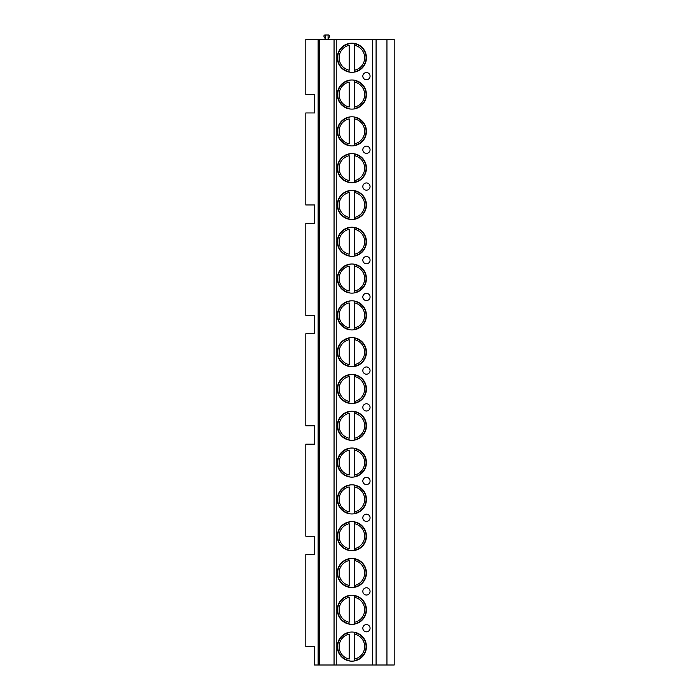 <?xml version="1.0" encoding="UTF-8"?>
<svg xmlns="http://www.w3.org/2000/svg" width="700" height="700" viewBox="0 0 700 700"><rect width="100%" height="100%" fill="white"/><g stroke="black" fill="none" stroke-linecap="round" stroke-linejoin="round"><path stroke-width="1.05" d="M318.124 665L314.501 665L314.501 646.599L305.804 646.599L305.804 554.593L314.501 554.593L314.501 536.191L305.804 536.191L305.804 444.185L314.501 444.185L314.501 425.784L305.804 425.784L305.804 333.769L314.501 333.769L314.501 315.368L305.804 315.368L305.804 223.361L314.501 223.361L314.501 204.96L305.804 204.96L305.804 112.954L314.501 112.954L314.501 94.553L305.804 94.553L305.804 39.349L394.196 39.349L394.196 665L318.124 665L318.124 39.349M328.081 35L328.081 39.349L329.578 36.61A1.085 1.085 0 0 0 328.624 35L325.553 35L325.553 39.349L324.056 36.61A1.085 1.085 0 0 1 325.01 35L325.553 35M376.084 665L376.084 39.349M337.321 57.75A14.56 14.56 0 0 0 351.881 72.31A14.56 14.56 0 0 0 366.441 57.75A14.56 14.56 0 0 0 351.881 43.19A14.56 14.56 0 0 0 337.321 57.75M337.321 94.553A14.56 14.56 0 0 0 351.881 109.112A14.56 14.56 0 0 0 366.441 94.553A14.56 14.56 0 0 0 351.881 79.993A14.56 14.56 0 0 0 337.321 94.553M337.321 131.355A14.56 14.56 0 0 0 351.881 145.915A14.56 14.56 0 0 0 366.441 131.355A14.56 14.56 0 0 0 351.881 116.795A14.56 14.56 0 0 0 337.321 131.355M337.321 168.157A14.56 14.56 0 0 0 351.881 182.718A14.56 14.56 0 0 0 366.441 168.157A14.56 14.56 0 0 0 351.881 153.597A14.56 14.56 0 0 0 337.321 168.157M337.321 204.96A14.56 14.56 0 0 0 351.881 219.52A14.56 14.56 0 0 0 366.441 204.96A14.56 14.56 0 0 0 351.881 190.4A14.56 14.56 0 0 0 337.321 204.96M337.321 241.763A14.56 14.56 0 0 0 351.881 256.322A14.56 14.56 0 0 0 366.441 241.763A14.56 14.56 0 0 0 351.881 227.203A14.56 14.56 0 0 0 337.321 241.763M337.321 278.565A14.56 14.56 0 0 0 351.881 293.125A14.56 14.56 0 0 0 366.441 278.565A14.56 14.56 0 0 0 351.881 264.005A14.56 14.56 0 0 0 337.321 278.565M337.321 315.368A14.56 14.56 0 0 0 351.881 329.936A14.56 14.56 0 0 0 366.441 315.368A14.56 14.56 0 0 0 351.881 300.808A14.56 14.56 0 0 0 337.321 315.368M337.321 352.17A14.56 14.56 0 0 0 351.881 366.739A14.56 14.56 0 0 0 366.441 352.17A14.56 14.56 0 0 0 351.881 337.61A14.56 14.56 0 0 0 337.321 352.17M337.321 388.973A14.56 14.56 0 0 0 351.881 403.541A14.56 14.56 0 0 0 366.441 388.973A14.56 14.56 0 0 0 351.881 374.412A14.56 14.56 0 0 0 337.321 388.973M337.321 425.784A14.56 14.56 0 0 0 351.881 440.344A14.56 14.56 0 0 0 366.441 425.784A14.56 14.56 0 0 0 351.881 411.215A14.56 14.56 0 0 0 337.321 425.784M337.321 462.586A14.56 14.56 0 0 0 351.881 477.146A14.56 14.56 0 0 0 366.441 462.586A14.56 14.56 0 0 0 351.881 448.017A14.56 14.56 0 0 0 337.321 462.586M337.321 499.389A14.56 14.56 0 0 0 351.881 513.949A14.56 14.56 0 0 0 366.441 499.389A14.56 14.56 0 0 0 351.881 484.82A14.56 14.56 0 0 0 337.321 499.389M337.321 536.191A14.56 14.56 0 0 0 351.881 550.751A14.56 14.56 0 0 0 366.441 536.191A14.56 14.56 0 0 0 351.881 521.631A14.56 14.56 0 0 0 337.321 536.191M337.321 572.994A14.56 14.56 0 0 0 351.881 587.554A14.56 14.56 0 0 0 366.441 572.994A14.56 14.56 0 0 0 351.881 558.434A14.56 14.56 0 0 0 337.321 572.994M337.321 609.796A14.56 14.56 0 0 0 351.881 624.356A14.56 14.56 0 0 0 366.441 609.796A14.56 14.56 0 0 0 351.881 595.236A14.56 14.56 0 0 0 337.321 609.796M337.321 646.599A14.56 14.56 0 0 0 351.881 661.159A14.56 14.56 0 0 0 366.441 646.599A14.56 14.56 0 0 0 351.881 632.039A14.56 14.56 0 0 0 337.321 646.599M370.064 76.151A3.622 3.622 0 0 0 366.441 72.529A3.622 3.622 0 0 0 362.828 76.151A3.622 3.622 0 0 0 366.441 79.774A3.622 3.622 0 0 0 370.064 76.151M370.064 149.756A3.622 3.622 0 0 0 366.441 146.134A3.622 3.622 0 0 0 362.828 149.756A3.622 3.622 0 0 0 366.441 153.379A3.622 3.622 0 0 0 370.064 149.756M370.064 186.559A3.622 3.622 0 0 0 366.441 182.936A3.622 3.622 0 0 0 362.828 186.559A3.622 3.622 0 0 0 366.441 190.181A3.622 3.622 0 0 0 370.064 186.559M370.064 260.164A3.622 3.622 0 0 0 366.441 256.541A3.622 3.622 0 0 0 362.828 260.164A3.622 3.622 0 0 0 366.441 263.786A3.622 3.622 0 0 0 370.064 260.164M370.064 296.966A3.622 3.622 0 0 0 366.441 293.344A3.622 3.622 0 0 0 362.828 296.966A3.622 3.622 0 0 0 366.441 300.589A3.622 3.622 0 0 0 370.064 296.966M370.064 370.571A3.622 3.622 0 0 0 366.441 366.949A3.622 3.622 0 0 0 362.828 370.571A3.622 3.622 0 0 0 366.441 374.194A3.622 3.622 0 0 0 370.064 370.571M370.064 407.374A3.622 3.622 0 0 0 366.441 403.76A3.622 3.622 0 0 0 362.828 407.374A3.622 3.622 0 0 0 366.441 410.996A3.622 3.622 0 0 0 370.064 407.374M370.064 480.988A3.622 3.622 0 0 0 366.441 477.365A3.622 3.622 0 0 0 362.828 480.988A3.622 3.622 0 0 0 366.441 484.61A3.622 3.622 0 0 0 370.064 480.988M370.064 517.79A3.622 3.622 0 0 0 366.441 514.168A3.622 3.622 0 0 0 362.828 517.79A3.622 3.622 0 0 0 366.441 521.413A3.622 3.622 0 0 0 370.064 517.79M370.064 591.395A3.622 3.622 0 0 0 366.441 587.773A3.622 3.622 0 0 0 362.828 591.395A3.622 3.622 0 0 0 366.441 595.017A3.622 3.622 0 0 0 370.064 591.395M370.064 628.197A3.622 3.622 0 0 0 366.441 624.575A3.622 3.622 0 0 0 362.828 628.197A3.622 3.622 0 0 0 366.441 631.82A3.622 3.622 0 0 0 370.064 628.197M334.058 665L334.058 39.349M319.576 665L319.576 39.349M349.169 43.444L349.169 43.811A14.201 14.201 0 0 0 349.169 71.689L349.169 72.056M354.602 72.056L354.602 43.444M349.169 70.21L349.169 45.29A12.749 12.749 0 0 0 349.169 70.21M354.602 43.811L354.602 45.29A12.749 12.749 0 0 1 354.602 70.21L354.602 71.689A14.201 14.201 0 0 0 354.602 43.811A14.201 14.201 0 0 1 354.602 71.689M349.169 80.246L349.169 80.614A14.201 14.201 0 0 0 349.169 108.491L349.169 108.859M354.602 108.859L354.602 80.246M349.169 107.013L349.169 82.093A12.749 12.749 0 0 0 349.169 107.013M354.602 80.614L354.602 82.093A12.749 12.749 0 0 1 354.602 107.013L354.602 108.491A14.201 14.201 0 0 0 354.602 80.614A14.201 14.201 0 0 1 354.602 108.491M349.169 117.049L349.169 117.416A14.201 14.201 0 0 0 349.169 145.294L349.169 145.661M354.602 145.661L354.602 117.049M349.169 143.815L349.169 118.895A12.749 12.749 0 0 0 349.169 143.815M354.602 117.416L354.602 118.895A12.749 12.749 0 0 1 354.602 143.815L354.602 145.294A14.201 14.201 0 0 0 354.602 117.416A14.201 14.201 0 0 1 354.602 145.294M349.169 153.851L349.169 154.219A14.201 14.201 0 0 0 349.169 182.096L349.169 182.464M354.602 182.464L354.602 153.851M349.169 180.617L349.169 155.697A12.749 12.749 0 0 0 349.169 180.617M354.602 154.219L354.602 155.697A12.749 12.749 0 0 1 354.602 180.617L354.602 182.096A14.201 14.201 0 0 0 354.602 154.219A14.201 14.201 0 0 1 354.602 182.096M349.169 219.266A14.56 14.56 0 0 0 354.602 219.266L354.602 190.654A14.56 14.56 0 0 0 349.169 190.654L349.169 191.021A14.201 14.201 0 0 0 349.169 218.899L349.169 219.266M349.169 217.42L349.169 192.5A12.749 12.749 0 0 0 349.169 217.42M354.602 191.021L354.602 192.5A12.749 12.749 0 0 1 354.602 217.42L354.602 218.899A14.201 14.201 0 0 0 354.602 191.021A14.201 14.201 0 0 1 354.602 218.899M349.169 256.069A14.56 14.56 0 0 0 354.602 256.069L354.602 227.456A14.56 14.56 0 0 0 349.169 227.456L349.169 227.824A14.201 14.201 0 0 0 349.169 255.701L349.169 256.069M349.169 254.223L349.169 229.303A12.749 12.749 0 0 0 349.169 254.223M354.602 227.824L354.602 229.303A12.749 12.749 0 0 1 354.602 254.223L354.602 255.701A14.201 14.201 0 0 0 354.602 227.824A14.201 14.201 0 0 1 354.602 255.701M349.169 292.871A14.56 14.56 0 0 0 354.602 292.871L354.602 264.259A14.56 14.56 0 0 0 349.169 264.259L349.169 264.626A14.201 14.201 0 0 0 349.169 292.504L349.169 292.871M349.169 291.025L349.169 266.105A12.749 12.749 0 0 0 349.169 291.025M354.602 264.626L354.602 266.105A12.749 12.749 0 0 1 354.602 291.025L354.602 292.504A14.201 14.201 0 0 0 354.602 264.626A14.201 14.201 0 0 1 354.602 292.504M349.169 329.674A14.56 14.56 0 0 0 354.602 329.674L354.602 301.061A14.56 14.56 0 0 0 349.169 301.061L349.169 301.429A14.201 14.201 0 0 0 349.169 329.306L349.169 329.674M349.169 327.828L349.169 302.916A12.749 12.749 0 0 0 349.169 327.828M354.602 301.429L354.602 302.916A12.749 12.749 0 0 1 354.602 327.828L354.602 329.306A14.201 14.201 0 0 0 354.602 301.429A14.201 14.201 0 0 1 354.602 329.306M349.169 366.476A14.56 14.56 0 0 0 354.602 366.476L354.602 337.864A14.56 14.56 0 0 0 349.169 337.864L349.169 338.24A14.201 14.201 0 0 0 349.169 366.109L349.169 366.476M349.169 364.63L349.169 339.719A12.749 12.749 0 0 0 349.169 364.63M354.602 338.24L354.602 339.719A12.749 12.749 0 0 1 354.602 364.63L354.602 366.109A14.201 14.201 0 0 0 354.602 338.24A14.201 14.201 0 0 1 354.602 366.109M349.169 403.279A14.56 14.56 0 0 0 354.602 403.279L354.602 374.666A14.56 14.56 0 0 0 349.169 374.666L349.169 375.043A14.201 14.201 0 0 0 349.169 402.911L349.169 403.279M349.169 401.433L349.169 376.521A12.749 12.749 0 0 0 349.169 401.433M354.602 375.043L354.602 376.521A12.749 12.749 0 0 1 354.602 401.433L354.602 402.911A14.201 14.201 0 0 0 354.602 375.043A14.201 14.201 0 0 1 354.602 402.911M349.169 440.09A14.56 14.56 0 0 0 354.602 440.09L354.602 411.477A14.56 14.56 0 0 0 349.169 411.477L349.169 411.845A14.201 14.201 0 0 0 349.169 439.714L349.169 440.09M349.169 438.235L349.169 413.324A12.749 12.749 0 0 0 349.169 438.235M354.602 411.845L354.602 413.324A12.749 12.749 0 0 1 354.602 438.235L354.602 439.714A14.201 14.201 0 0 0 354.602 411.845A14.201 14.201 0 0 1 354.602 439.714M349.169 476.892A14.56 14.56 0 0 0 354.602 476.892L354.602 448.28A14.56 14.56 0 0 0 349.169 448.28L349.169 448.648A14.201 14.201 0 0 0 349.169 476.516L349.169 476.892M349.169 475.037L349.169 450.126A12.749 12.749 0 0 0 349.169 475.037M354.602 448.648L354.602 450.126A12.749 12.749 0 0 1 354.602 475.037L354.602 476.516A14.201 14.201 0 0 0 354.602 448.648A14.201 14.201 0 0 1 354.602 476.516M349.169 513.695A14.56 14.56 0 0 0 354.602 513.695L354.602 485.082A14.56 14.56 0 0 0 349.169 485.082L349.169 485.45A14.201 14.201 0 0 0 349.169 513.327L349.169 513.695M349.169 511.84L349.169 486.929A12.749 12.749 0 0 0 349.169 511.84M354.602 485.45L354.602 486.929A12.749 12.749 0 0 1 354.602 511.84L354.602 513.327A14.201 14.201 0 0 0 354.602 485.45A14.201 14.201 0 0 1 354.602 513.327M349.169 550.497A14.56 14.56 0 0 0 354.602 550.497L354.602 521.885A14.56 14.56 0 0 0 349.169 521.885L349.169 522.253A14.201 14.201 0 0 0 349.169 550.13L349.169 550.497M349.169 548.651L349.169 523.731A12.749 12.749 0 0 0 349.169 548.651M354.602 522.253L354.602 523.731A12.749 12.749 0 0 1 354.602 548.651L354.602 550.13A14.201 14.201 0 0 0 354.602 522.253A14.201 14.201 0 0 1 354.602 550.13M349.169 587.3A14.56 14.56 0 0 0 354.602 587.3L354.602 558.688A14.56 14.56 0 0 0 349.169 558.688L349.169 559.055A14.201 14.201 0 0 0 349.169 586.933L349.169 587.3M349.169 585.454L349.169 560.534A12.749 12.749 0 0 0 349.169 585.454M354.602 559.055L354.602 560.534A12.749 12.749 0 0 1 354.602 585.454L354.602 586.933A14.201 14.201 0 0 0 354.602 559.055A14.201 14.201 0 0 1 354.602 586.933M349.169 624.102A14.56 14.56 0 0 0 354.602 624.102L354.602 595.49A14.56 14.56 0 0 0 349.169 595.49L349.169 595.858A14.201 14.201 0 0 0 349.169 623.735L349.169 624.102M349.169 622.256L349.169 597.336A12.749 12.749 0 0 0 349.169 622.256M354.602 595.858L354.602 597.336A12.749 12.749 0 0 1 354.602 622.256L354.602 623.735A14.201 14.201 0 0 0 354.602 595.858A14.201 14.201 0 0 1 354.602 623.735M349.169 660.905A14.56 14.56 0 0 0 354.602 660.905L354.602 632.293A14.56 14.56 0 0 0 349.169 632.293L349.169 632.66A14.201 14.201 0 0 0 349.169 660.538L349.169 660.905M349.169 659.059L349.169 634.139A12.749 12.749 0 0 0 349.169 659.059M354.602 632.66L354.602 634.139A12.749 12.749 0 0 1 354.602 659.059L354.602 660.538A14.201 14.201 0 0 0 354.602 632.66A14.201 14.201 0 0 1 354.602 660.538M386.951 665L386.951 39.349M372.461 665L372.461 39.349M336.236 665L336.236 39.349M349.169 71.689A14.201 14.201 0 0 1 349.169 43.811M349.169 108.491A14.201 14.201 0 0 1 349.169 80.614M349.169 145.294A14.201 14.201 0 0 1 349.169 117.416M349.169 182.096A14.201 14.201 0 0 1 349.169 154.219M349.169 218.899A14.201 14.201 0 0 1 349.169 191.021M349.169 255.701A14.201 14.201 0 0 1 349.169 227.824M349.169 292.504A14.201 14.201 0 0 1 349.169 264.626M349.169 329.306A14.201 14.201 0 0 1 349.169 301.429M349.169 366.109A14.201 14.201 0 0 1 349.169 338.24M349.169 402.911A14.201 14.201 0 0 1 349.169 375.043M349.169 439.714A14.201 14.201 0 0 1 349.169 411.845M349.169 476.516A14.201 14.201 0 0 1 349.169 448.648M349.169 513.327A14.201 14.201 0 0 1 349.169 485.45M349.169 550.13A14.201 14.201 0 0 1 349.169 522.253M349.169 586.933A14.201 14.201 0 0 1 349.169 559.055M349.169 623.735A14.201 14.201 0 0 1 349.169 595.858M349.169 660.538A14.201 14.201 0 0 1 349.169 632.66"/></g></svg>

